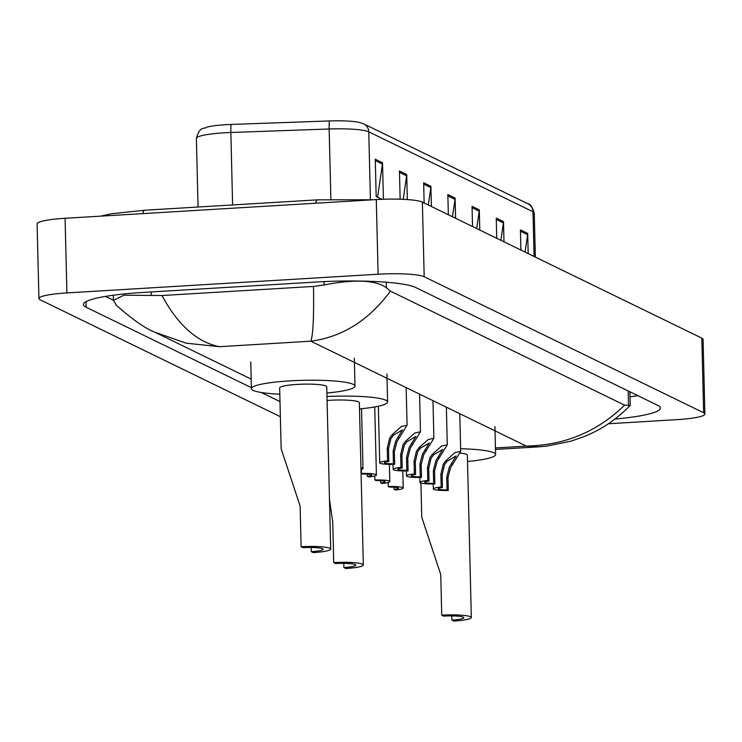 <?xml version="1.0" encoding="UTF-8"?>
<svg xmlns="http://www.w3.org/2000/svg" width="742" height="742" viewBox="0 0 742 742"><rect width="100%" height="100%" fill="white"/><g stroke="black" fill="none" stroke-linecap="round" stroke-linejoin="round"><path stroke-width="1.11" d="M280.365 416.707L40.189 299.814A37.675 5.111 -1.4 0 1 38.927 298.544A37.675 5.111 -1.4 0 1 66.91 292.914L378.114 274.215A37.675 5.111 -1.4 0 1 424.183 276.738L703.639 412.747A37.675 5.111 -1.4 0 1 704.9 414.017A37.675 5.111 -1.4 0 1 676.917 419.647L608.366 423.765M38.927 298.544L37.1 223.917A37.675 5.111 -1.4 0 1 65.083 218.287L376.287 199.579A37.675 5.111 -1.4 0 1 422.365 202.102L701.811 338.12A37.675 5.111 -1.4 0 1 703.073 339.391L704.9 414.017M614.979 419.054A80.999 10.991 178.6 0 0 660.426 408.044A80.999 10.991 178.6 0 0 657.709 405.327L415.52 287.442A80.999 10.991 178.6 0 0 316.454 282.016L143.568 292.404A80.999 10.991 178.6 0 0 83.401 304.517A80.999 10.991 178.6 0 0 86.118 307.234L251.39 387.676M261.277 392.49L279.994 401.598M105.503 296.401L113.443 300.26M630.004 396.812A80.999 10.991 178.6 0 0 637.814 395.644M390.385 291.133C368.857 320.331 342.34 337.016 310.815 341.199C313.068 335.301 313.968 317.047 313.504 286.431L324.18 284.947C354.648 279.057 375.378 279.975 386.359 287.701L390.385 291.133L624.597 405.132L630.162 405.484C608.431 427.401 590.354 433.801 583.852 436.686L570.839 441.202L546.27 446.174L538.21 446.87L526.328 446.09C564.773 445.274 597.533 431.621 624.597 405.132M116.568 305.491L113.443 300.38L123.942 295.205L161.997 295.529C177.978 325.144 197.131 342.192 219.456 346.69L186.131 343.166L154.753 332.175C145.358 328.52 132.632 319.626 116.568 305.491M313.504 286.431L161.997 295.529M370.416 199.589L368.755 131.826A37.675 5.111 178.6 0 0 329.151 128.987L230.845 132.493A37.675 5.111 178.6 0 0 224.372 132.799A37.675 5.111 178.6 0 0 196.389 138.429C199.997 125.324 204.189 129.47 206.517 127.253A30.895 4.192 -1.4 0 1 225.893 124.693A30.895 4.192 -1.4 0 1 231.198 124.443L329.513 120.937A30.895 4.192 -1.4 0 1 359.36 122.421L363.784 123.905L528.016 203.837A9.414 9.025 116 0 1 532.997 211.758L368.755 131.826A9.414 9.025 -64 0 0 363.784 123.905M500.878 240.325L503.419 222.952A7.531 7.225 -64 0 0 503.493 221.645L503.985 241.836M496.732 238.303L496.24 218.111L503.493 221.645M525.076 252.095L527.608 234.722A7.531 7.225 -64 0 0 527.692 233.424L528.183 253.616M520.921 250.082L520.43 229.89L527.692 233.424M428.292 204.996L430.833 187.615A7.531 7.225 -64 0 0 430.907 186.316L431.408 206.508M424.146 202.974L423.654 182.782L430.907 186.316M403.203 199.329L406.635 175.845A7.531 7.225 -64 0 0 406.718 174.537L407.33 199.57M400.142 199.218L399.456 171.003L406.718 174.537M377.595 197.242L382.445 164.065A7.531 7.225 -64 0 0 382.52 162.767L383.41 199.255M381.852 199.31L376.175 196.547L375.267 159.233L382.52 162.767M476.679 228.545L479.221 211.173A7.531 7.225 -64 0 0 479.304 209.865L479.796 230.057M472.533 226.523L472.042 206.341L479.304 209.865M452.49 216.766L455.022 199.394A7.531 7.225 -64 0 0 455.106 198.095L455.597 218.287M448.344 214.753L447.843 194.562L455.106 198.095M281.153 448.771L300.12 506.081L301.113 546.733L303.051 547.67A16.009 2.17 -1.4 0 1 323.169 549.284A16.009 2.17 -1.4 0 1 311.278 551.677L313.217 552.614A23.549 3.2 -1.4 0 0 330.7 549.099L326.74 386.786A23.549 3.2 178.6 0 0 297.152 384.412A23.549 3.2 178.6 0 0 279.66 387.936L281.144 448.771M311.176 547.475L311.278 551.677M279.808 394.197A51.801 7.03 -1.4 0 1 251.408 388.623A51.801 7.03 -1.4 0 1 289.89 380.878A51.801 7.03 -1.4 0 1 354.982 386.09A51.801 7.03 -1.4 0 1 326.888 393.047M301.113 546.733A23.549 3.2 -1.4 0 1 330.7 549.099M329.485 499.431L332.741 521.951L333.733 562.603L335.662 563.549A16.009 2.17 -1.4 0 1 355.789 565.154A16.009 2.17 -1.4 0 1 343.889 567.547L345.828 568.493A23.549 3.2 -1.4 0 0 363.32 564.968L359.351 402.656A23.549 3.2 178.6 0 0 329.763 400.29A23.549 3.2 178.6 0 0 327.074 400.476M343.787 563.345L343.889 567.547M326.972 396.516A51.801 7.03 -1.4 0 1 387.602 401.969A51.801 7.03 -1.4 0 1 359.508 408.916M333.733 562.603A23.549 3.2 -1.4 0 1 363.32 564.968M420.927 483.061L421.762 517.22L440.739 574.521L441.74 615.174L443.67 616.11A16.009 2.17 -1.4 0 1 463.787 617.724A16.009 2.17 -1.4 0 1 451.897 620.117L453.835 621.063A23.549 3.2 -1.4 0 0 471.328 617.539L467.358 455.226A23.549 3.2 178.6 0 0 460.309 453.121M451.795 615.916L451.897 620.117M460.634 448.743A51.801 7.03 -1.4 0 1 495.6 454.54A51.801 7.03 -1.4 0 1 467.506 461.487M441.74 615.174A23.549 3.2 -1.4 0 1 471.328 617.539M360.983 469.528A14.126 1.92 178.6 0 0 362.996 468.49A14.126 1.92 178.6 0 0 360.937 467.553M361.354 469.436L361.447 473.47A14.126 1.92 178.6 0 1 376.398 475.019L374.738 406.941M367.262 474.157L367.318 476.318L368.561 476.93A14.126 1.92 178.6 0 0 376.398 475.019M367.318 476.318A9.414 1.28 178.6 0 0 371.696 475.13A9.414 1.28 178.6 0 0 362.699 474.073L361.447 473.47M374.756 475.956L374.858 479.991A14.126 1.92 178.6 0 1 389.8 481.539L389.383 464.399M380.665 480.677L380.72 482.847L381.963 483.45A14.126 1.92 178.6 0 0 389.8 481.539M380.72 482.847A9.414 1.28 178.6 0 0 385.098 481.651A9.414 1.28 178.6 0 0 376.101 480.593L374.858 479.991M388.159 482.486L388.261 486.511A14.126 1.92 178.6 0 1 403.212 488.06L402.785 470.92M394.067 487.206L394.123 489.368L395.375 489.98A14.126 1.92 178.6 0 0 403.212 488.06M394.123 489.368A9.414 1.28 178.6 0 0 398.5 488.18A9.414 1.28 178.6 0 0 389.504 487.123L388.261 486.511M393.436 463.759L393.121 450.96L395.727 441.026L402.479 429.896L393.501 435.192L390.886 438.67L388.502 448.715L388.817 461.505A9.414 1.28 178.6 0 0 384.439 462.702A9.414 1.28 178.6 0 0 393.436 463.759L394.679 464.362L394.373 451.572L396.933 441.611L407.08 425.268L406.162 387.714M394.679 464.362A14.126 1.92 178.6 0 1 379.737 462.813A14.126 1.92 178.6 0 1 387.574 460.903L387.259 448.103L389.671 438.077L392.258 434.589L401.468 426.437L407.08 425.268M387.574 460.903L388.817 461.505M406.839 470.28L406.523 457.489L409.13 447.547L415.882 436.417L406.904 441.722L404.288 445.191L401.914 455.236L402.22 468.035A9.414 1.28 178.6 0 0 397.842 469.222A9.414 1.28 178.6 0 0 406.839 470.28L408.091 470.892L407.775 458.092L410.335 448.14L420.482 431.788L419.564 394.243M408.091 470.892A14.126 1.92 178.6 0 1 393.139 469.334A14.126 1.92 178.6 0 1 400.977 467.423L400.661 454.633L403.082 444.606L405.661 441.119L414.871 432.957L420.482 431.788M400.977 467.423L402.22 468.035M420.241 476.8L419.926 464.01L422.532 454.067L429.293 442.946L420.315 448.242L417.69 451.72L415.316 461.765L415.622 474.555A9.414 1.28 178.6 0 0 411.244 475.743A9.414 1.28 178.6 0 0 420.241 476.8L421.493 477.412L421.178 464.613L423.738 454.661L433.885 438.318L432.966 400.763M421.493 477.412A14.126 1.92 178.6 0 1 406.542 475.863A14.126 1.92 178.6 0 1 414.379 473.952L414.064 461.153L416.485 451.127L419.063 447.639L428.273 439.487L433.885 438.318M414.379 473.952L415.622 474.555M433.643 483.33L433.337 470.53L435.934 460.596L442.696 449.466L433.718 454.772L431.093 458.241L428.718 468.285L429.034 481.085A9.414 1.28 178.6 0 0 424.656 482.272A9.414 1.28 178.6 0 0 433.643 483.33L434.895 483.932L434.58 471.142L437.14 461.181L447.287 444.838L446.369 407.293M434.895 483.932A14.126 1.92 178.6 0 1 419.944 482.383A14.126 1.92 178.6 0 1 427.782 480.473L427.466 467.683L429.887 457.647L432.475 454.16L441.685 446.007L447.287 444.838M427.782 480.473L429.034 481.085M447.046 489.85L446.74 477.06L449.337 467.117L456.098 455.987L447.12 461.292L444.504 464.761L442.121 474.815L442.436 487.605A9.414 1.28 178.6 0 0 438.058 488.793A9.414 1.28 178.6 0 0 447.046 489.85L448.298 490.462L447.983 477.663L450.552 467.71L460.699 451.368L459.78 413.813M448.298 490.462A14.126 1.92 178.6 0 1 433.347 488.913A14.126 1.92 178.6 0 1 441.184 487.002L440.878 474.203L443.289 464.177L445.877 460.689L455.087 452.527L460.699 451.368M441.184 487.002L442.436 487.605M315.582 203.234A15.072 3.784 -93.4 0 1 317.734 199.83L144.848 210.218A15.072 3.784 -93.4 0 0 142.687 213.622M495.443 447.955L526.328 446.09L310.815 341.199L219.456 346.69M703.639 412.747L701.811 338.12M424.183 276.738L422.365 202.102M378.114 274.215L376.287 199.579M66.91 292.914L65.083 218.287M85.979 301.66L86.118 307.234M324.096 281.608L324.18 284.947M386.23 282.21L386.359 287.701M628.196 390.96L628.548 405.577M151.201 291.949L151.285 295.335M231.198 124.443A9.414 0.761 -92 0 0 230.845 132.493L232.608 204.94M528.016 203.837C530.215 203.753 532.292 206.814 534.259 213.028A37.675 5.111 178.6 0 0 532.997 211.758L534.092 256.491M330.867 199.227L329.151 128.987A9.414 0.761 -92 0 1 329.513 120.937M455.022 199.394L447.88 195.916M430.833 187.615L423.682 184.137M406.635 175.845L399.493 172.367M382.445 164.065L375.294 160.587M479.221 211.173L472.079 207.695M503.419 222.952L496.268 219.465M527.608 234.722L520.467 231.244M392.258 434.589L393.501 435.192M398.139 437.455L399.382 438.058M393.121 450.96L394.373 451.572M387.259 448.103L388.502 448.715M405.661 441.119L406.904 441.722M411.541 443.976L412.784 444.579M406.523 457.489L407.775 458.092M400.661 454.633L401.914 455.236M419.063 447.639L420.315 448.242M424.953 450.505L426.196 451.108M419.926 464.01L421.178 464.613M414.064 461.153L415.316 461.765M432.475 454.16L433.718 454.772M438.355 457.026L439.598 457.628M433.337 470.53L434.58 471.142M427.466 467.683L428.718 468.285M445.877 460.689L447.12 461.292M451.757 463.546L453 464.158M446.74 477.06L447.983 477.663M440.878 474.203L442.121 474.815M100.55 216.154L111.597 213.761L144.848 210.218M373.282 199.765L317.734 199.83M629.884 391.776L630.208 405.392M113.322 295.223L113.443 300.38M154.8 332.193L251.176 379.106M538.219 446.87L495.48 449.439M534.259 213.028L535.334 257.094M196.389 138.429L198.068 207.018M251.408 388.623L250.759 361.929M354.982 386.09L354.296 358.108M387.602 401.969L386.916 373.977M495.6 454.54L494.923 426.548M362.996 468.49L361.54 408.721M379.737 462.813L378.346 406.226M393.139 469.334L393.019 464.399M406.542 475.863L406.421 470.929M419.944 482.383L419.824 477.449M433.347 488.913L433.226 483.979"/></g></svg>
